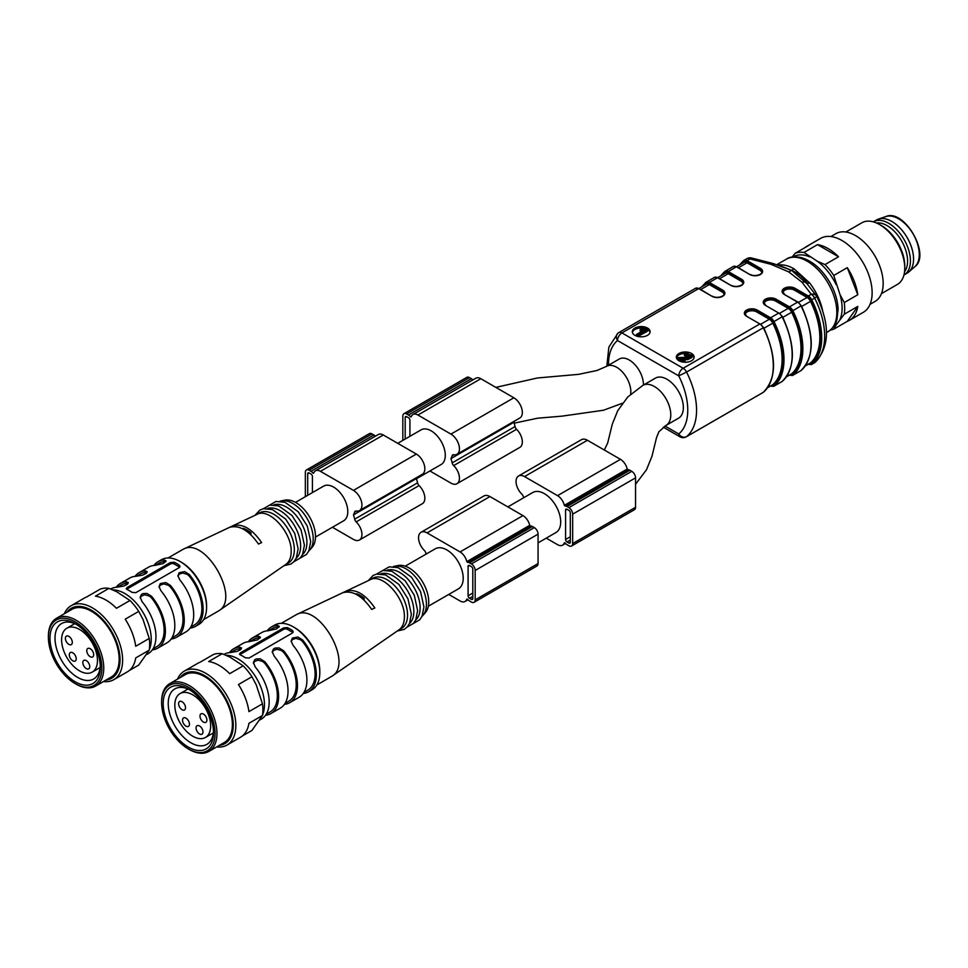 <?xml version="1.0" encoding="UTF-8"?>
<svg xmlns="http://www.w3.org/2000/svg" width="968" height="968" viewBox="0 0 968 968"><rect width="100%" height="100%" fill="white"/><g stroke="black" fill="none" stroke-linecap="round" stroke-linejoin="round"><path stroke-width="1.45" d="M694.044 357.833A8.893 5.13 0 0 0 691.031 354.663M685.55 353.429A8.893 5.13 0 0 0 676.438 357.833M677.31 357.591L683.989 361.5L685.102 360.858L680.153 357.954L687.522 358.233L691.914 356.127L687.365 353.272L684.34 353.864L685.489 354.675L687.437 354.203L690.269 355.825L687.643 357.265L677.31 357.591L677.31 359.043L682.295 361.959M684.34 353.864L684.34 355.316L685.489 356.127L687.437 355.655L690.269 357.277M682.658 359.43L687.522 359.685L691.914 357.579L691.914 356.127M650.024 332.423A8.893 5.13 0 0 0 641.215 328.007A8.893 5.13 0 0 0 632.406 332.423M636.484 334.42L637.706 335.146L647.386 329.798L641.3 328.926L640.163 329.556L644.023 330.245L636.484 334.42L637.138 336.259M640.163 329.556L640.163 331.008L642.05 331.455M637.948 336.477L647.386 331.25L647.386 329.798M773.589 264.349L772.803 263.478L770.939 264.3L788.775 271.923L801.976 282.22L804.759 281.93L806.949 283.612L809.599 282.898L794.087 268.85C788.714 265.716 783.535 264.421 778.562 264.978L778.272 265.135M678.955 360.749A8.893 5.13 0 0 0 688.647 361.863A8.893 5.13 0 0 0 694.141 357.107A8.893 5.13 0 0 0 685.247 351.977A8.893 5.13 0 0 0 676.354 357.107A8.893 5.13 0 0 0 678.955 360.749M634.923 335.327A8.893 5.13 0 0 0 644.615 336.44A8.893 5.13 0 0 0 650.109 331.697A8.893 5.13 0 0 0 641.215 326.555A8.893 5.13 0 0 0 632.322 331.697A8.893 5.13 0 0 0 634.923 335.327M642.861 385.385L655.445 378.113A23.123 13.358 60 0 1 673.256 384.308A23.123 13.358 60 0 1 683.36 407.589A23.123 13.358 60 0 1 678.568 418.176L665.984 425.436A23.123 13.358 -120 0 0 670.776 414.849A23.123 13.358 -120 0 0 660.684 391.58A23.123 13.358 -120 0 0 642.861 385.385L627.796 396.94L617.705 410.747L612.272 424.214L607.698 442.957L604.347 450.035M495.846 387.381L537.47 377.968L578.525 374.362L596.966 370.49L606.682 366.291L619.254 359.019A20.013 11.556 60 0 1 634.899 364.621A20.013 11.556 60 0 1 643.405 385.058M798.515 302.403L807.082 297.454L794.365 290.11A6.667 3.848 0 0 0 787.42 289.214A6.667 3.848 0 0 0 783.015 292.445M807.082 297.454A6.232 3.594 60 0 1 810.531 301.363L801.685 306.469M805.315 365.904L810.531 362.891A60.488 34.921 -120 0 0 810.531 301.363M810.531 362.891A6.232 3.594 60 0 1 810.204 363.133A6.232 3.594 60 0 1 809.829 363.303M743.618 262.727A6.232 3.594 60 0 1 743.944 262.485A6.232 3.594 60 0 1 747.066 262.8L759.771 270.145L759.771 269.419L746.461 261.723A5.336 3.085 -120 0 0 743.545 261.638A61.371 35.441 -120 0 0 740.883 264.264M761.695 272.48A6.667 3.848 0 0 0 759.771 270.145M724.742 273.617A6.232 3.594 60 0 1 725.08 273.387A6.232 3.594 60 0 1 728.19 273.69L719.647 278.627M742.831 283.37A6.667 3.848 0 0 0 740.907 281.035L728.19 273.69M789.465 375.1A5.336 3.085 -120 0 0 791.739 374.882A61.371 35.441 -120 0 0 791.739 311.248A5.336 3.085 -120 0 0 788.823 307.969L775.501 300.286L775.501 301.012L788.218 308.344A6.232 3.594 60 0 1 791.667 312.253A60.488 34.921 60 0 1 791.667 373.793A6.232 3.594 60 0 1 791.328 374.023A6.232 3.594 60 0 1 790.965 374.192M775.501 301.012A6.667 3.848 0 0 0 768.544 300.104A6.667 3.848 0 0 0 764.151 303.335M705.878 284.519A6.232 3.594 60 0 1 706.204 284.277A6.232 3.594 60 0 1 709.326 284.592L722.043 291.925L722.043 291.199L708.721 283.515A5.336 3.085 -120 0 0 705.805 283.418A61.371 35.441 -120 0 0 703.143 286.056M723.955 294.26A6.667 3.848 0 0 0 722.043 291.925M770.601 385.99A5.336 3.085 -120 0 0 772.863 385.772A61.371 35.441 -120 0 0 772.863 322.138A5.336 3.085 -120 0 0 769.947 318.859L756.637 311.176L756.637 311.902L769.354 319.246A6.232 3.594 60 0 1 772.791 323.155A60.488 34.921 60 0 1 772.791 384.683A6.232 3.594 60 0 1 772.464 384.913A6.232 3.594 60 0 1 772.089 385.082M756.637 311.902A6.667 3.848 0 0 0 749.68 310.994A6.667 3.848 0 0 0 745.275 314.237M807.53 283.539C802.968 277.417 797.644 273.012 791.534 270.338L794.087 268.85M778.611 265.401L773.142 263.55M779.446 265.438L791.534 270.338L772.803 263.478M788.775 271.923L791.534 270.338L804.759 281.93M746.63 258.831A6.232 3.594 60 0 1 746.921 258.625A6.232 6.232 0 0 1 751.374 257.948A6.232 1.815 102.5 0 0 750.031 258.94L770.939 264.3M739.455 265.087L743.605 260.586A0.895 0.726 50.4 0 1 743.69 260.525A6.232 3.594 60 0 1 743.981 260.332L746.921 258.625A6.232 3.594 60 0 1 750.031 258.94L747.09 260.634L760.4 268.33A7.562 4.368 180 0 1 760.4 274.501A7.562 4.368 180 0 1 749.716 274.501L736.394 266.805L728.214 271.536L741.536 279.22A7.562 4.368 180 0 1 741.536 285.391A7.562 4.368 180 0 1 730.84 285.391L717.53 277.707L709.35 282.426L722.673 290.11A7.562 4.368 180 0 1 722.673 296.293A7.562 4.368 180 0 1 711.976 296.293L698.654 288.597L621.928 332.907L683.154 368.251L759.88 323.953L746.57 316.258A7.562 4.368 180 0 1 746.57 310.087A7.562 4.368 180 0 1 757.266 310.087L770.576 317.77L778.756 313.051L765.434 305.368A7.562 4.368 180 0 1 765.434 299.197A7.562 4.368 180 0 1 776.13 299.197L789.452 306.88L797.62 302.161L784.31 294.466A7.562 4.368 180 0 1 784.31 288.295A7.562 4.368 180 0 1 794.994 288.295L808.316 295.99L811.257 294.284A6.232 3.594 60 0 1 814.657 298.108L811.716 299.802A62.267 35.949 60 0 1 811.716 364.367L814.657 362.661A62.267 35.949 -120 0 0 814.657 298.108L816.774 296.535A6.232 4.743 146.4 0 0 816.447 295.93A6.232 4.743 146.4 0 0 811.257 294.284L801.976 282.22M808.34 364.21A5.336 3.085 -120 0 0 810.603 363.992A0.895 0.726 -129.6 0 0 811.716 364.367A6.232 3.594 60 0 1 811.426 364.561L814.378 362.867A6.232 3.594 60 0 0 814.657 362.661A6.232 5.058 50.4 0 0 815.225 362.274A6.232 6.232 0 0 1 814.378 362.867A6.232 3.594 60 0 1 814.052 363.012M664.98 426.029L678.75 433.979A6.232 5.058 50.4 0 0 686.554 436.629L763.292 392.33A62.267 35.949 -120 0 0 763.292 327.765L686.554 372.075A62.267 35.949 60 0 1 686.554 436.629A6.232 3.594 -120 0 1 686.264 436.834L763.002 392.524A6.232 3.594 -120 0 0 763.292 392.33A0.895 0.726 -129.6 0 0 763.365 392.27L763.002 392.524A6.232 3.594 -120 0 1 762.675 392.681M663.298 427.166L680.032 436.834A6.232 3.594 -60 0 1 678.75 433.979A56.035 32.355 -120 0 0 678.75 375.874L686.554 372.075A6.232 3.594 -120 0 0 683.154 368.251A6.232 3.594 -60 0 0 678.75 375.874L617.524 340.53A56.035 32.355 -120 0 0 608.509 365.226M699.283 288.96L698.654 288.597A6.232 3.594 -120 0 0 695.544 288.295L618.806 332.593A6.232 3.594 60 0 0 618.516 332.798A6.232 5.058 50.4 0 0 617.947 333.186L617.947 333.186A6.232 5.058 50.4 0 0 617.524 340.53A6.232 3.594 -60 0 1 621.928 332.907A6.232 3.594 60 0 0 618.806 332.593A6.232 6.232 0 0 0 617.947 333.186L608.86 347.113L606.839 366.194M637.706 335.146L637.706 336.416M683.989 361.5L683.989 362.201M685.102 360.858L685.102 362.25M685.489 354.675L685.489 356.127M405.193 439.036L405.193 417.486A1.996 1.149 60 0 1 405.604 416.567A1.996 1.149 60 0 1 406.608 416.663L408.496 417.752A1.996 1.149 60 0 1 409.912 420.209L409.912 436.314M429.925 470.98L450.943 483.117A12.003 6.933 -120 0 0 456.956 483.71A12.003 6.933 -120 0 0 453.665 465.596A3.34 1.924 60 0 1 452.153 462.885A24.684 14.254 -120 0 0 450.943 458.614L513.851 422.29A24.684 14.254 -120 0 0 514.444 421.104M456.956 483.71L519.852 447.397A12.003 6.933 -120 0 0 516.561 429.284A3.34 1.924 60 0 1 515.049 426.573A24.684 14.254 -120 0 0 513.851 422.29M450.943 458.614A24.684 14.254 -120 0 0 452.153 455.722A3.34 1.924 60 0 1 452.758 454.887A3.34 1.924 60 0 1 453.665 454.754A12.003 6.933 -120 0 0 456.956 454.307A12.003 6.933 -120 0 0 458.796 444.675A12.003 6.933 -120 0 0 450.943 434.1L417.922 415.03A10.007 5.772 -120 0 0 412.925 414.534A10.007 5.772 -120 0 0 411.158 416.906L410.456 416.809A5.336 3.085 -120 0 0 408.496 415.03L406.608 413.941A5.336 3.085 -120 0 0 403.934 413.675A5.336 3.085 -120 0 0 402.833 416.119L402.833 440.404M456.956 454.307L519.852 417.982A12.003 6.933 -120 0 0 521.691 408.363A12.003 6.933 -120 0 0 513.851 397.787L480.83 378.718A10.007 5.772 -120 0 0 475.82 378.222L412.925 414.534M472.868 379.928A5.336 3.085 -120 0 0 471.392 378.718L469.504 377.629A5.336 3.085 -120 0 0 466.83 377.363L403.934 413.675M397.751 443.332L421.128 429.84A20.013 11.556 60 0 1 431.135 430.833A20.013 11.556 60 0 1 444.215 448.462A20.013 11.556 60 0 1 441.142 464.507L416.421 478.773M312.41 492.603L312.41 476.498A1.996 1.149 -120 0 0 310.994 474.042L309.107 472.953A1.996 1.149 -120 0 0 308.114 472.856A1.996 1.149 -120 0 0 307.703 473.763L307.703 495.326M305.344 496.693L305.344 472.408A5.336 3.085 60 0 1 306.445 469.964A5.336 3.085 60 0 1 309.107 470.23L310.994 471.319A5.336 3.085 60 0 1 312.966 473.098L313.668 473.195A10.007 5.772 60 0 1 315.435 470.823A10.007 5.772 60 0 1 320.432 471.319L353.453 490.389A12.003 6.933 60 0 1 361.306 500.964A12.003 6.933 60 0 1 359.455 510.584A12.003 6.933 60 0 1 356.176 511.043A3.34 1.924 -120 0 0 355.268 511.177A3.34 1.924 -120 0 0 354.663 512.011A24.684 14.254 60 0 1 353.453 514.891A24.684 14.254 60 0 1 354.663 519.175A3.34 1.924 -120 0 0 356.176 521.885A12.003 6.933 60 0 1 359.455 539.999A12.003 6.933 60 0 1 353.453 539.406L332.423 527.27M315.435 470.823L378.331 434.511A10.007 5.772 60 0 1 383.328 435.007L416.349 454.065A12.003 6.933 60 0 1 424.202 464.652A12.003 6.933 60 0 1 422.363 474.272L359.455 510.584M416.954 477.393A24.684 14.254 60 0 1 416.349 478.579L353.453 514.891M416.349 478.579A24.684 14.254 60 0 1 417.559 482.851A3.34 1.924 -120 0 0 419.071 485.573A12.003 6.933 60 0 1 422.363 503.687L359.455 539.999M306.445 469.964L369.34 433.652A5.336 3.085 60 0 1 372.014 433.918L373.902 435.007A5.336 3.085 60 0 1 375.378 436.205M315.495 537.046L343.652 520.784A20.013 11.556 -120 0 0 346.713 504.751A20.013 11.556 -120 0 0 333.645 487.11A20.013 11.556 -120 0 0 323.639 486.118L295.482 502.38M469.504 565.554L471.392 566.643A1.996 1.149 60 0 1 472.808 569.099L472.808 598.502A1.996 1.149 60 0 1 472.396 599.422A1.996 1.149 60 0 1 471.392 599.325L469.504 598.236A1.996 1.149 60 0 1 468.089 595.78L468.089 566.365A1.996 1.149 60 0 1 468.5 565.457A1.996 1.149 60 0 1 469.504 565.554L468.089 566.365M448.753 594.425L460.066 600.959A10.007 5.772 -120 0 0 465.076 601.455A10.007 5.772 -120 0 0 466.83 599.083L467.532 599.18A5.336 3.085 -120 0 0 469.504 600.959L471.392 602.048A5.336 3.085 -120 0 0 474.054 602.314L536.962 566.002A5.336 3.085 -120 0 0 538.063 563.558L538.063 534.142A5.336 3.085 -120 0 0 534.288 527.608L532.4 526.519A5.336 3.085 -120 0 0 530.428 526.023L529.738 525.309A10.007 5.772 -120 0 0 522.962 515.617L489.941 496.56A12.003 6.933 -120 0 0 483.939 495.967L421.044 532.279A12.003 6.933 -120 0 0 424.323 550.393A3.34 1.924 60 0 1 425.847 553.103A24.684 14.254 -120 0 0 426.077 554.12M474.054 602.314A5.336 3.085 -120 0 0 475.167 599.87L475.167 570.454A5.336 3.085 -120 0 0 471.392 563.92L469.504 562.832A5.336 3.085 -120 0 0 467.532 562.335L466.83 561.621A10.007 5.772 -120 0 0 460.066 551.929L427.045 532.872A12.003 6.933 -120 0 0 421.044 532.279M428.328 606.222L458.421 588.846A23.123 13.358 -120 0 0 458.421 562.142A23.123 13.358 -120 0 0 435.298 548.795L405.193 566.171M538.063 542.866L555.91 532.569A23.123 13.358 -120 0 0 559.456 514.032A23.123 13.358 -120 0 0 544.355 493.656A23.123 13.358 -120 0 0 532.787 492.506L507.861 506.893M523.567 497.83A24.684 14.254 60 0 1 523.337 496.826A3.34 1.924 -120 0 0 521.825 494.103A12.003 6.933 60 0 1 518.533 475.99A12.003 6.933 60 0 1 524.535 476.583L557.556 495.652A10.007 5.772 60 0 1 564.332 505.332L565.022 506.046A5.336 3.085 60 0 1 566.994 506.542L568.881 507.631A5.336 3.085 60 0 1 572.657 514.165L572.657 543.58A5.336 3.085 60 0 1 571.556 546.025A5.336 3.085 60 0 1 568.881 545.758L566.994 544.669A5.336 3.085 60 0 1 565.022 542.891L564.332 542.794A10.007 5.772 60 0 1 562.565 545.165A10.007 5.772 60 0 1 557.556 544.669L546.255 538.148M566.994 541.947L568.881 543.036A1.996 1.149 -120 0 0 569.886 543.133A1.996 1.149 -120 0 0 570.297 542.225L570.297 512.81A1.996 1.149 -120 0 0 568.881 510.354L566.994 509.265A1.996 1.149 -120 0 0 565.99 509.168A1.996 1.149 -120 0 0 565.578 510.088L565.578 539.503A1.996 1.149 -120 0 0 566.994 541.947L570.297 540.047M518.533 475.99L581.429 439.678A12.003 6.933 60 0 1 587.431 440.271L620.464 459.34A10.007 5.772 60 0 1 627.228 469.02L627.917 469.734A5.336 3.085 60 0 1 629.89 470.23L631.777 471.319A5.336 3.085 60 0 1 635.553 477.853L635.553 507.268A5.336 3.085 60 0 1 634.451 509.712L571.556 546.025M904.56 271.681A28.907 16.686 -120 0 0 901.595 240.911A28.907 16.686 -120 0 0 876.439 222.967M903.943 274.997A30.686 17.714 -120 0 0 904.064 274.936L907.21 273.109A30.686 17.714 -120 0 0 908.843 271.947A30.686 17.714 -120 0 0 907.21 237.68A30.686 17.714 -120 0 0 878.351 219.131A30.686 17.714 -120 0 0 876.524 219.966L873.378 221.781A30.686 17.714 -120 0 0 873.257 221.841M904.064 274.936A30.686 17.714 -120 0 0 904.064 239.495A30.686 17.714 -120 0 0 873.378 221.781M833.412 326.918A40.39 23.317 -120 0 0 836.17 324.933L833.763 329.168A42.701 24.648 60 0 1 830.447 330.015M833.763 329.168L847.278 321.364A42.701 24.648 -120 0 0 849.372 320.372L863.287 312.337A42.701 24.648 -120 0 0 863.287 263.03A42.701 24.648 -120 0 0 820.598 238.382L806.671 246.417A42.701 24.648 -120 0 1 808.764 245.424L795.236 253.241A42.701 24.648 60 0 1 803.997 252.454L817.512 244.65A42.701 24.648 -120 0 1 838.53 256.774L825.002 264.591A42.701 24.648 60 0 1 833.763 275.481L847.278 267.664A42.701 24.648 -120 0 1 857.781 294.744L844.265 302.548A42.701 24.648 60 0 1 844.265 314.225L836.17 324.933M839.958 319.549A40.39 23.317 -120 0 0 839.958 294.441L844.265 302.548M833.763 275.481L839.958 294.441M836.17 284.677A40.39 23.317 -120 0 0 817.343 261.251L825.002 264.591M803.997 252.454L817.343 261.251M809.768 256.871A40.39 23.317 -120 0 0 793.022 256.98M870.05 304.327L875.072 301.423A39.144 22.603 -120 0 0 875.072 256.23A39.144 22.603 -120 0 0 835.928 233.639L830.907 236.543M806.671 246.417A42.701 24.648 -120 0 0 804.771 247.735M844.265 314.225L857.781 306.42A42.701 24.648 -120 0 1 849.372 320.372M881.449 293.643L897.384 284.435A35.586 20.546 -120 0 0 904.753 268.148L904.753 265.97A32.912 18.997 -120 0 0 881.485 225.653L879.597 224.564A35.586 20.546 -120 0 0 861.81 222.809L845.863 232.005M904.753 268.148A35.586 20.546 -120 0 0 879.597 224.564M838.53 256.774L817.512 244.65M857.781 294.744L847.278 267.664M847.278 321.364L857.781 306.42M792.054 257.113L795.236 253.241M112.796 589.911A37.365 21.574 60 0 1 151.238 639.267A37.365 21.574 60 0 1 149.326 649.564M280.103 501.218A28.907 16.698 60 0 1 281.301 500.892L284.919 500.154A27.721 16.008 60 0 1 305.089 510.559A27.721 16.008 60 0 1 315.507 536.562A27.721 16.008 60 0 1 312.144 547.295L309.687 550.066A28.907 16.698 60 0 1 308.816 550.949M256.907 514.419C269.031 507.28 291.9 532.436 291.187 551.578C291.114 557.58 289.335 561.851 285.863 564.38L218.925 610.723L203.655 619.593M182.444 549.667L183.327 549.207C205.24 536.357 240.826 598.2 218.925 610.723M261.626 542.576L258.48 544.064C248.837 530.307 239.193 524.741 229.549 527.366L232.695 525.866C242.339 523.144 251.982 528.709 261.626 542.576M171.203 638.989A37.365 21.574 -120 0 0 176.527 637.307L185.953 631.862A37.365 21.574 60 0 0 193.697 614.765A37.365 21.574 60 0 0 179.854 579.953L177.918 575.791L179.165 572.693L184.682 571.64L189.292 574.496A37.365 21.574 60 0 1 203.135 609.308A37.365 21.574 60 0 1 195.391 626.417L198.851 624.42A37.365 21.574 -120 0 0 206.583 607.311A37.365 21.574 -120 0 0 180.169 561.561A37.365 21.574 -120 0 0 161.487 559.71L158.038 561.706A37.365 21.574 -120 0 0 153.924 565.481M195.391 626.417A37.365 21.574 60 0 1 190.067 628.087M176.527 637.307A37.365 21.574 -120 0 0 184.259 620.21A37.365 21.574 -120 0 0 170.416 585.398L170.416 587.056A35.586 20.546 60 0 1 175.631 635.77L171.893 637.924M152.327 649.879A37.365 21.574 -120 0 0 157.651 648.209L167.089 642.752A37.365 21.574 -120 0 0 174.821 625.655A37.365 21.574 -120 0 0 160.99 590.843L159.042 586.681L160.289 583.595L165.806 582.542L170.416 585.398M157.651 648.209A37.365 21.574 -120 0 0 165.395 631.1A37.365 21.574 -120 0 0 151.553 596.288L151.553 597.958A35.586 20.546 60 0 1 156.768 646.66L153.029 648.826M146.713 654.525L148.213 653.654A37.365 21.574 -120 0 0 155.957 636.545A37.365 21.574 -120 0 0 142.114 601.733L140.166 597.256L141.425 594.485L142.949 593.602L146.942 593.432L151.553 596.288M179.685 567.248A2.674 1.537 0 0 0 179.225 566.885L174.192 563.981A2.674 1.537 0 0 0 170.416 563.981L170.416 562.529L127.026 587.588L127.026 589.04A2.674 1.537 0 0 0 126.687 589.282M170.416 562.529L174.192 562.239A37.365 21.574 60 0 1 179.225 565.143L180.012 566.425L179.225 567.611L135.822 592.67L132.059 592.38A37.365 21.574 60 0 0 127.026 589.476L126.239 588.58M127.026 589.476L127.026 587.588M155.207 565.397L158.921 563.243A35.586 20.546 60 0 1 164.137 561.634L164.137 559.976L166.085 560.944L163.302 563.558L154.698 565.421A37.365 21.574 -120 0 0 148.6 567.151L139.162 572.596A37.365 21.574 60 0 1 145.26 570.866L147.209 571.701L145.962 573.564L142.526 575.173L135.822 576.311A37.365 21.574 60 0 0 129.724 578.053L120.298 583.498A37.365 21.574 60 0 1 126.397 581.768L128.333 582.591L127.086 584.466L123.662 586.063L116.959 587.213A37.365 21.574 60 0 0 110.86 588.943L110.691 589.04M164.137 559.976A37.365 21.574 -120 0 0 158.038 561.706M135.048 576.371A37.365 21.574 60 0 1 139.162 572.596M116.184 587.274A37.365 21.574 60 0 1 120.298 583.498M180.169 561.561L181.427 562.287A35.586 20.546 60 0 1 206.583 605.859L206.583 607.311M256.544 514.589L259.436 512.919A28.907 16.698 60 0 1 281.712 520.663A28.907 16.698 60 0 1 294.332 549.751A28.907 16.698 60 0 1 288.343 562.989L285.512 564.634M267.519 508.478A28.907 16.698 60 0 1 289.105 518.231A28.907 16.698 60 0 1 300.624 546.121A28.907 16.698 60 0 1 296.232 558.209M273.811 504.848A28.907 16.698 60 0 1 295.385 514.601A28.907 16.698 60 0 1 306.916 542.491A28.907 16.698 60 0 1 302.524 554.579M281.301 500.892A28.907 16.698 60 0 1 302.343 511.745A28.907 16.698 60 0 1 313.209 538.861A28.907 16.698 60 0 1 309.687 550.066M151.553 597.958L149.617 596.167L144.861 594.775L141.388 596.046L140.239 598.055M127.957 583.644L126.397 583.426A35.586 20.546 -120 0 0 121.181 585.035L117.467 587.177M170.416 587.056L168.48 585.277L163.737 583.885L160.252 585.144L159.103 587.165M146.833 572.754L145.26 572.536A35.586 20.546 -120 0 0 140.058 574.145L136.343 576.287M190.769 627.034L194.507 624.88A35.586 20.546 -120 0 0 189.292 576.166L187.356 574.387L182.601 572.983L179.128 574.254L177.979 576.262M165.697 561.864L164.137 561.634M170.416 563.981L127.026 589.04M232.695 526.568L232.695 525.866M250.93 534.808L250.93 532.739A28.459 16.432 -120 0 0 243.379 528.383L242.666 528.794M249.55 533.537L250.93 532.739M69.309 654.791A4.888 2.819 -120 0 0 71.45 659.716A4.888 2.819 -120 0 0 75.214 661.035A4.888 2.819 -120 0 0 75.964 657.115A4.888 2.819 -120 0 0 72.769 652.795A4.888 2.819 -120 0 0 70.325 652.553A4.888 2.819 -120 0 0 69.309 654.791M82.837 662.608A4.888 2.819 -120 0 0 84.966 667.533A4.888 2.819 -120 0 0 88.741 668.84A4.888 2.819 -120 0 0 88.741 663.189A4.888 2.819 -120 0 0 83.853 660.37A4.888 2.819 -120 0 0 82.837 662.608M86.769 650.714A4.888 2.819 -120 0 0 88.899 655.639A4.888 2.819 -120 0 0 92.674 656.945A4.888 2.819 -120 0 0 93.424 653.025A4.888 2.819 -120 0 0 90.23 648.717A4.888 2.819 -120 0 0 87.785 648.475A4.888 2.819 -120 0 0 86.769 650.714M65.388 638.36A4.888 2.819 -120 0 0 67.518 643.284A4.888 2.819 -120 0 0 71.293 644.603A4.888 2.819 -120 0 0 72.043 640.683A4.888 2.819 -120 0 0 68.837 636.363A4.888 2.819 -120 0 0 66.393 636.121A4.888 2.819 -120 0 0 65.388 638.36M79.533 670.86A25.349 14.641 60 0 1 62.968 648.524A25.349 14.641 60 0 1 66.865 628.208A25.349 14.641 60 0 1 92.214 642.849A25.349 14.641 60 0 1 92.214 672.119A25.349 14.641 60 0 1 79.533 670.86M76.424 624.445A32.017 18.489 -120 0 0 61.637 623.525A32.017 18.489 -120 0 0 55.007 638.178A32.017 18.489 -120 0 0 68.982 670.413A32.017 18.489 -120 0 0 93.654 678.991A32.017 18.489 -120 0 0 100.261 665.718M49.973 638.178A35.586 20.546 -120 0 0 75.129 681.762A35.586 20.546 -120 0 0 100.297 667.23A35.586 20.546 -120 0 0 75.129 623.658A35.586 20.546 -120 0 0 49.973 638.178M101.858 668.138A37.8 21.828 -120 0 0 75.129 621.843A37.8 21.828 -120 0 0 48.4 637.271A37.8 21.828 -120 0 0 75.129 683.577A37.8 21.828 -120 0 0 101.858 668.138M48.4 637.271L48.4 636.182A39.144 22.603 60 0 1 56.507 618.274A39.144 22.603 60 0 1 86.66 628.752A39.144 22.603 60 0 1 103.745 668.138A39.144 22.603 60 0 1 95.638 686.058A39.144 22.603 60 0 1 76.073 684.122L75.129 683.577M95.638 686.058L111.054 677.164A39.144 22.603 -120 0 0 111.054 631.971A39.144 22.603 -120 0 0 71.91 609.368L56.507 618.274M106.081 680.032A40.39 23.317 -120 0 0 111.683 631.608A40.39 23.317 -120 0 0 66.937 612.248M64.324 613.748A42.701 24.648 60 0 1 71.075 605.75A42.701 24.648 60 0 1 113.776 630.398A42.701 24.648 60 0 1 113.776 679.693A42.701 24.648 60 0 1 103.467 681.545M113.776 679.693L127.304 671.889A42.701 24.648 -120 0 0 135.714 657.938L149.241 650.133A42.701 24.648 -120 0 0 149.241 638.457L143.034 619.484L138.739 611.377L125.211 619.181A42.701 24.648 -120 0 1 135.714 646.261L149.241 638.457M138.739 611.377A42.701 24.648 -120 0 0 129.978 600.487L116.462 608.291A42.701 24.648 -120 0 0 95.445 596.167L108.973 588.362A42.701 24.648 -120 0 0 100.212 589.137L86.697 596.953A42.701 24.648 -120 0 0 84.603 597.934L71.075 605.75M129.204 670.582L138.739 665.076L149.241 650.133M129.978 600.487L116.632 591.69L108.973 588.362M226.016 655.288A37.365 21.574 60 0 1 264.458 704.631A37.365 21.574 60 0 1 262.546 714.928M393.323 566.582A28.907 16.698 60 0 1 394.521 566.256L398.138 565.518A27.721 16.008 60 0 1 418.309 575.924A27.721 16.008 60 0 1 428.727 601.927A27.721 16.008 60 0 1 425.351 612.659L422.907 615.43A28.907 16.698 60 0 1 422.024 616.313M370.127 579.784C382.251 572.645 405.12 597.8 404.394 616.943C404.334 622.944 402.555 627.216 399.082 629.745M295.663 615.031L296.547 614.571C318.46 601.721 354.046 663.564 332.145 676.087L316.875 684.957M374.846 607.94L371.7 609.429C362.056 595.671 352.412 590.105 342.769 592.731L345.903 591.23C355.546 588.508 365.202 594.074 374.846 607.94M284.411 704.353A37.365 21.574 -120 0 0 289.734 702.671L299.173 697.226A37.365 21.574 60 0 0 306.916 680.129A37.365 21.574 60 0 0 293.074 645.317L291.126 641.155L292.384 638.057L297.89 637.005L302.512 639.86A37.365 21.574 60 0 1 316.342 674.684A37.365 21.574 60 0 1 308.611 691.781L312.071 689.785A37.365 21.574 -120 0 0 319.803 672.675A37.365 21.574 -120 0 0 293.389 626.925A37.365 21.574 -120 0 0 274.706 625.074L271.246 627.07A37.365 21.574 -120 0 0 267.132 630.846M308.611 691.781A37.365 21.574 60 0 1 303.286 693.451M289.734 702.671A37.365 21.574 -120 0 0 297.478 685.574A37.365 21.574 -120 0 0 283.636 650.762L283.636 652.42A35.586 20.546 60 0 1 288.851 701.135L285.112 703.288M265.547 715.243A37.365 21.574 -120 0 0 270.871 713.573L280.309 708.116A37.365 21.574 -120 0 0 288.041 691.019A37.365 21.574 -120 0 0 274.198 656.207L272.25 651.73L273.508 648.959L275.033 648.076L279.026 647.907L283.636 650.762M270.871 713.573A37.365 21.574 -120 0 0 278.602 696.464A37.365 21.574 -120 0 0 264.772 661.652L264.772 663.322A35.586 20.546 60 0 1 269.975 712.024L266.236 714.19M259.932 719.889L261.433 719.018A37.365 21.574 -120 0 0 269.177 701.909A37.365 21.574 -120 0 0 255.334 667.097L253.386 662.62L254.644 659.849L256.169 658.966L260.162 658.797L264.772 661.652M292.905 632.612A2.674 1.537 0 0 0 292.445 632.249L287.411 629.345A2.674 1.537 0 0 0 283.636 629.345L283.636 627.893L240.233 652.952L240.233 654.404A2.674 1.537 0 0 0 239.895 654.646M283.636 627.893L287.411 627.603A37.365 21.574 60 0 1 292.445 630.519L293.231 631.789L292.445 632.975L249.042 658.034L245.267 657.744A37.365 21.574 60 0 0 240.233 654.84L239.459 653.945M240.233 654.84L240.233 652.952M268.426 630.761L272.141 628.607A35.586 20.546 60 0 1 277.344 627.01L277.344 625.34L279.304 626.308L276.521 628.922L267.918 630.785A37.365 21.574 -120 0 0 261.82 632.515L252.382 637.96A37.365 21.574 60 0 1 258.48 636.23L260.428 637.21L257.645 639.812L249.042 641.687A37.365 21.574 60 0 0 242.944 643.418L233.506 648.862A37.365 21.574 60 0 1 239.604 647.132L241.552 647.955L240.306 649.83L236.87 651.44L230.178 652.577A37.365 21.574 60 0 0 224.08 654.308L223.911 654.404M277.344 625.34A37.365 21.574 -120 0 0 271.246 627.07M248.268 641.736A37.365 21.574 60 0 1 252.382 637.96M229.404 652.638A37.365 21.574 60 0 1 233.506 648.862M293.389 626.925L294.647 627.651A35.586 20.546 60 0 1 319.803 671.223L319.803 672.675M369.764 579.953L372.656 578.283A28.907 16.698 60 0 1 394.932 586.027A28.907 16.698 60 0 1 407.552 615.128A28.907 16.698 60 0 1 401.563 628.353L398.731 629.999M380.739 573.842A28.907 16.698 60 0 1 402.313 583.595A28.907 16.698 60 0 1 413.844 611.486A28.907 16.698 60 0 1 409.452 623.573M387.031 570.212A28.907 16.698 60 0 1 408.605 579.965A28.907 16.698 60 0 1 420.124 607.856A28.907 16.698 60 0 1 415.744 619.943M394.521 566.256A28.907 16.698 60 0 1 415.562 577.11A28.907 16.698 60 0 1 426.416 604.226A28.907 16.698 60 0 1 422.907 615.43M264.772 663.322L262.836 661.531L258.081 660.14L254.608 661.41L253.447 663.419M241.177 649.008L239.604 648.79A35.586 20.546 -120 0 0 234.401 650.399L230.686 652.541M283.636 652.42L281.7 650.641L276.945 649.25L273.472 650.508L272.323 652.529M260.053 638.118L258.48 637.9A35.586 20.546 -120 0 0 253.265 639.509L249.55 641.651M303.976 692.398L307.715 690.245A35.586 20.546 -120 0 0 302.512 641.53L300.564 639.751L295.821 638.348L292.348 639.618L291.187 641.627M278.917 627.228L277.344 627.01M283.636 629.345L240.233 654.404M345.903 591.944L345.903 591.23M364.149 600.172L364.149 598.103A28.459 16.432 -120 0 0 356.599 593.747L355.873 594.158M362.758 598.902L364.149 598.103M182.528 720.156A4.888 2.819 -120 0 0 184.67 725.08A4.888 2.819 -120 0 0 188.433 726.399A4.888 2.819 -120 0 0 189.183 722.479A4.888 2.819 -120 0 0 185.989 718.159A4.888 2.819 -120 0 0 183.545 717.917A4.888 2.819 -120 0 0 182.528 720.156M196.056 727.972A4.888 2.819 -120 0 0 198.186 732.897A4.888 2.819 -120 0 0 201.961 734.204A4.888 2.819 -120 0 0 201.961 728.553A4.888 2.819 -120 0 0 197.061 725.734A4.888 2.819 -120 0 0 196.056 727.972M199.989 716.078A4.888 2.819 -120 0 0 202.118 721.003A4.888 2.819 -120 0 0 205.894 722.31A4.888 2.819 -120 0 0 206.644 718.389A4.888 2.819 -120 0 0 203.449 714.082A4.888 2.819 -120 0 0 200.993 713.84A4.888 2.819 -120 0 0 199.989 716.078M178.596 703.724A4.888 2.819 -120 0 0 180.738 708.649A4.888 2.819 -120 0 0 184.501 709.967A4.888 2.819 -120 0 0 185.251 706.047A4.888 2.819 -120 0 0 182.057 701.727A4.888 2.819 -120 0 0 179.612 701.485A4.888 2.819 -120 0 0 178.596 703.724M192.753 736.225A25.349 14.641 60 0 1 176.188 713.888A25.349 14.641 60 0 1 180.072 693.572A25.349 14.641 60 0 1 205.422 708.213A25.349 14.641 60 0 1 205.422 737.483A25.349 14.641 60 0 1 192.753 736.225M189.643 689.809A32.017 18.489 -120 0 0 174.857 688.889A32.017 18.489 -120 0 0 168.226 703.542A32.017 18.489 -120 0 0 182.202 735.777A32.017 18.489 -120 0 0 206.874 744.356A32.017 18.489 -120 0 0 213.48 731.094M163.193 703.542A35.586 20.546 -120 0 0 188.349 747.127A35.586 20.546 -120 0 0 213.504 732.595A35.586 20.546 -120 0 0 188.349 689.022A35.586 20.546 -120 0 0 163.193 703.542M215.077 733.502A37.8 21.828 -120 0 0 188.349 687.207A37.8 21.828 -120 0 0 161.62 702.635A37.8 21.828 -120 0 0 188.349 748.942A37.8 21.828 -120 0 0 215.077 733.502M161.62 702.635L161.62 701.546A39.144 22.603 60 0 1 169.727 683.638A39.144 22.603 60 0 1 199.88 694.116A39.144 22.603 60 0 1 216.965 733.502A39.144 22.603 60 0 1 208.858 751.422A39.144 22.603 60 0 1 189.292 749.486L188.349 748.942M208.858 751.422L224.273 742.529A39.144 22.603 -120 0 0 224.273 697.335A39.144 22.603 -120 0 0 185.13 674.732L169.727 683.638M219.288 745.396A40.39 23.317 -120 0 0 224.891 696.972A40.39 23.317 -120 0 0 180.157 677.612M177.543 679.112A42.701 24.648 60 0 1 184.295 671.114A42.701 24.648 60 0 1 226.996 695.762A42.701 24.648 60 0 1 226.996 745.058A42.701 24.648 60 0 1 216.687 746.909M226.996 745.058L240.512 737.253A42.701 24.648 -120 0 0 248.933 723.302L262.461 715.497A42.701 24.648 -120 0 0 262.461 703.821L256.254 684.848L251.946 676.741L238.43 684.545A42.701 24.648 -120 0 1 248.933 711.625L262.461 703.821M251.946 676.741A42.701 24.648 -120 0 0 243.198 665.851L229.67 673.668A42.701 24.648 -120 0 0 208.664 661.531L222.18 653.727A42.701 24.648 -120 0 0 213.432 654.501L199.904 662.318A42.701 24.648 -120 0 0 197.823 663.298L184.295 671.114M242.423 735.946L251.946 730.441L262.461 715.497M243.198 665.851L229.839 657.054L222.18 653.727M826.49 332.556L828.172 331.588A41.805 24.139 -120 0 0 828.172 283.309A41.805 24.139 -120 0 0 786.367 259.17L776.808 264.688M809.599 282.898A41.805 24.139 60 0 1 822.667 310.801M782.301 316.693L773.976 321.594A62.267 35.949 60 0 1 773.976 386.159L782.156 381.428A62.267 35.949 -120 0 0 782.156 316.875A6.232 3.594 -120 0 0 778.756 313.051L765.434 305.368M801.165 305.803L792.852 310.704A62.267 35.949 60 0 1 792.852 375.257L801.02 370.538A62.267 35.949 -120 0 0 801.02 305.985A6.232 3.594 -120 0 0 797.62 302.161L798.249 302.524M810.603 363.992A61.371 35.441 -120 0 0 810.603 300.346A5.336 3.085 -120 0 0 807.687 297.079L794.365 289.384L794.365 290.11M747.066 262.8L738.511 267.737M740.907 281.035L740.907 280.309L727.585 272.625A5.336 3.085 -120 0 0 724.681 272.528A61.371 35.441 -120 0 0 722.007 275.154M786.44 376.806L791.667 373.793M791.667 312.253L782.822 317.359M779.651 313.293L788.218 308.344M709.326 284.592L700.771 289.517M767.576 387.696L772.791 384.683M772.791 323.155L763.946 328.261M760.775 324.195L769.354 319.246M750.345 274.827L750.164 274.452C756.444 277.586 763.57 273 761.731 272.141A6.667 3.848 0 0 0 759.771 269.419L760.4 268.33M731.469 285.717L731.288 285.354C737.568 288.476 744.707 283.89 742.867 283.031A6.667 3.848 0 0 0 740.907 280.309L741.536 279.22M712.605 296.607L712.424 296.244C718.704 299.378 725.831 294.792 723.991 293.921A6.667 3.848 0 0 0 722.043 291.199L722.673 290.11M757.266 310.087L756.637 311.176A6.667 3.848 0 0 0 749.365 310.341A6.667 3.848 0 0 0 745.239 313.898L746.57 316.258M794.994 288.295L794.365 289.384A6.667 3.848 0 0 0 787.105 288.549A6.667 3.848 0 0 0 782.979 292.106L784.939 294.841M776.13 299.197L775.501 300.286A6.667 3.848 0 0 0 768.229 299.451A6.667 3.848 0 0 0 764.115 303.008L766.063 305.731M743.545 261.638A0.895 0.726 50.4 0 1 743.605 260.586L743.981 260.332A6.232 3.594 60 0 1 747.09 260.634L746.461 261.723M807.687 297.079L808.316 295.99A6.232 3.594 60 0 1 811.716 299.802L810.603 300.346M763.425 327.583L763.292 327.765A6.232 3.594 -120 0 0 759.88 323.953L747.199 316.621M711.976 296.293L699.102 288.549L695.544 288.295A6.232 3.594 -120 0 0 695.254 288.488M701.715 286.867L705.866 282.378A0.895 0.726 50.4 0 1 705.95 282.317A6.232 3.594 60 0 1 706.241 282.111A6.232 3.594 60 0 1 709.35 282.426L708.721 283.515M718.159 278.07L717.53 277.707A6.232 3.594 -120 0 0 714.408 277.392A6.232 3.594 -120 0 0 714.13 277.598M724.681 272.528A0.895 0.726 -129.6 0 1 724.814 271.427A6.232 3.594 60 0 1 725.105 271.221A6.232 3.594 60 0 1 728.214 271.536L727.585 272.625M737.023 267.168L736.394 266.805A6.232 3.594 -120 0 0 733.284 266.502A6.232 3.594 -120 0 0 732.994 266.708M769.947 318.859L770.576 317.77A6.232 3.594 60 0 1 773.976 321.594L772.863 322.138M788.823 307.969L789.452 306.88A6.232 3.594 60 0 1 792.852 310.704L791.739 311.248M772.863 385.772A0.895 0.726 -129.6 0 0 773.976 386.159A6.232 3.594 60 0 1 773.686 386.353L781.866 381.634A6.232 3.594 -120 0 0 782.156 381.428A0.895 0.726 -129.6 0 0 782.241 381.38L781.866 381.634A6.232 3.594 -120 0 1 781.551 381.779M791.739 374.882A0.895 0.726 -129.6 0 0 792.852 375.257A6.232 3.594 60 0 1 792.562 375.463L800.742 370.744A6.232 3.594 -120 0 0 801.02 370.538A0.895 0.726 -129.6 0 0 801.105 370.478L800.742 370.744A6.232 3.594 -120 0 1 800.415 370.889M642.05 329.991L642.05 331.334M681.315 357.906L681.315 358.632M683.94 358.063L683.94 359.515M687.522 358.233L687.522 359.685M687.437 354.203L687.437 355.655M760.509 324.316L763.595 327.547C776.88 356.769 776.808 378.343 763.365 392.27A0.895 0.726 -129.6 0 0 763.437 392.197M779.385 313.414L782.471 316.657C795.744 345.879 795.672 367.453 782.241 381.38A0.895 0.726 -129.6 0 0 782.313 381.307M801.177 370.405A0.895 0.726 -129.6 0 1 801.105 370.478C814.548 356.551 814.62 334.976 801.335 305.755L798.068 302.113L784.31 294.466M730.84 285.391L717.978 277.659L714.408 277.392L705.866 282.378A0.895 0.726 50.4 0 0 705.805 283.418M720.591 275.977L724.742 271.476L733.284 266.502L736.842 266.769L749.716 274.501M606.682 366.291A20.013 11.556 60 0 1 623.077 372.728A20.013 11.556 60 0 1 630.676 394.17M405.193 417.486L406.608 416.663M453.665 465.596L516.561 429.284M452.153 462.885L515.049 426.573M452.153 455.722L453.786 454.779M450.943 434.1L513.851 397.787M417.922 415.03L480.83 378.718M410.456 416.809L411.4 416.264M408.496 415.03L471.392 378.718M406.608 413.941L469.504 377.629M309.107 472.953L307.703 473.763M416.349 454.065L353.453 490.389M383.328 435.007L320.432 471.319M356.297 511.068L354.663 512.011M417.559 482.851L354.663 519.175M419.071 485.573L356.176 521.885M372.014 433.918L309.107 470.23M373.902 435.007L310.994 471.319M313.91 472.553L312.966 473.098M471.392 599.325L472.808 598.502M469.504 598.236L472.808 596.324M468.089 595.78L472.808 593.057M427.045 532.872L489.941 496.56M460.066 551.929L522.962 515.617M475.167 599.87L538.063 563.558M475.167 570.454L538.063 534.142M471.392 563.92L534.288 527.608M469.504 562.832L532.4 526.519M467.532 562.335L530.428 526.023M466.83 561.621L529.738 525.309M570.297 536.78L565.578 539.503M635.553 507.268L572.657 543.58M635.553 477.853L572.657 514.165M631.777 471.319L568.881 507.631M629.89 470.23L566.994 506.542M627.917 469.734L565.022 506.046M627.228 469.02L564.332 505.332M620.464 459.34L557.556 495.652M587.431 440.271L524.535 476.583M566.994 509.265L565.578 510.088M570.297 542.225L568.881 543.036M885.829 216.578C904.136 208.156 931.24 255.104 914.796 266.744A29.149 16.831 -120 0 0 913.235 234.196A29.149 16.831 -120 0 0 885.829 216.578L878.351 219.131M126.397 583.426L126.397 581.768M145.26 572.536L145.26 570.866M189.292 574.496L189.292 576.166M174.192 562.239L174.192 563.981M179.225 566.885L179.225 565.143M239.604 648.79L239.604 647.132M258.48 637.9L258.48 636.23M302.512 639.86L302.512 641.53M287.411 627.603L287.411 629.345M292.445 632.249L292.445 630.519M751.374 257.948L773.021 263.502M806.78 283.442L806.332 282.837M815.225 362.274C829.685 346.822 830.205 324.921 816.823 296.571A6.232 6.232 0 0 0 816.447 295.93L806.501 283.019M680.032 436.834A6.232 6.232 0 0 0 686.264 436.834M698.944 288.464L706.204 284.277M717.82 277.574L725.08 273.387M736.684 266.684L743.944 262.485M767.515 387.769L772.464 384.913M786.391 376.879L791.328 374.023M805.255 365.989L810.204 363.133M828.172 331.588C835.529 326.627 836.679 320.481 836.957 319.585L838.106 309.119C837.683 300.322 834.948 291.477 829.903 282.559C822.014 269.249 812.455 260.924 801.226 257.573C794.389 256.278 789.44 256.81 786.367 259.17M770.129 386.087L773.686 386.353M789.005 375.197L792.562 375.463M807.869 364.307L811.426 364.561M514.141 423.161L537.651 418.2L562.142 416.131L603.524 410.238L622.472 403.22M465.076 601.455L468.016 599.749M565.518 543.471L562.565 545.165M665.984 425.436L658.942 431.68L656.546 437.548L651.996 456.218L646.479 469.77L635.553 484.254M914.796 266.744L908.843 271.947M183.388 549.171L256.992 514.371M182.504 549.63L168.081 557.967M254.971 515.327L259.896 510.075L263.405 508.732L272.431 509.567L285.681 519.078L294.756 533.465L298.132 548.844L296.256 558.149L293.897 561.706L290.969 564.041L284.035 565.651M263.32 508.757L269.697 505.102L278.724 505.937L291.973 515.448L301.048 529.835L304.424 545.214L302.548 554.519L300.189 558.076L293.897 561.706M269.612 505.127L275.977 501.472L285.003 502.307L298.265 511.806L307.34 526.193L310.704 541.584L308.84 550.889L306.481 554.434L300.189 558.076M92.214 672.119L100.103 667.557M66.865 628.208L74.754 623.658M399.094 629.745L332.145 676.087M296.607 614.547L370.212 579.735M295.724 614.995L281.289 623.332M368.191 580.691L373.116 575.44L376.613 574.097L385.639 574.931L398.901 584.442L407.976 598.829L411.352 614.22L409.476 623.513L407.117 627.07L404.188 629.406L397.255 631.015M376.54 574.121L382.904 570.467L391.931 571.301L405.193 580.812L414.268 595.199L417.631 610.578L415.768 619.883L413.409 623.44L407.104 627.07M382.832 570.491L389.196 566.837L398.223 567.671L411.485 577.182L420.548 591.569L423.923 606.948L422.06 616.253L419.701 619.81L413.396 623.44M205.422 737.483L213.323 732.933M180.072 693.572L187.974 689.022"/></g></svg>
